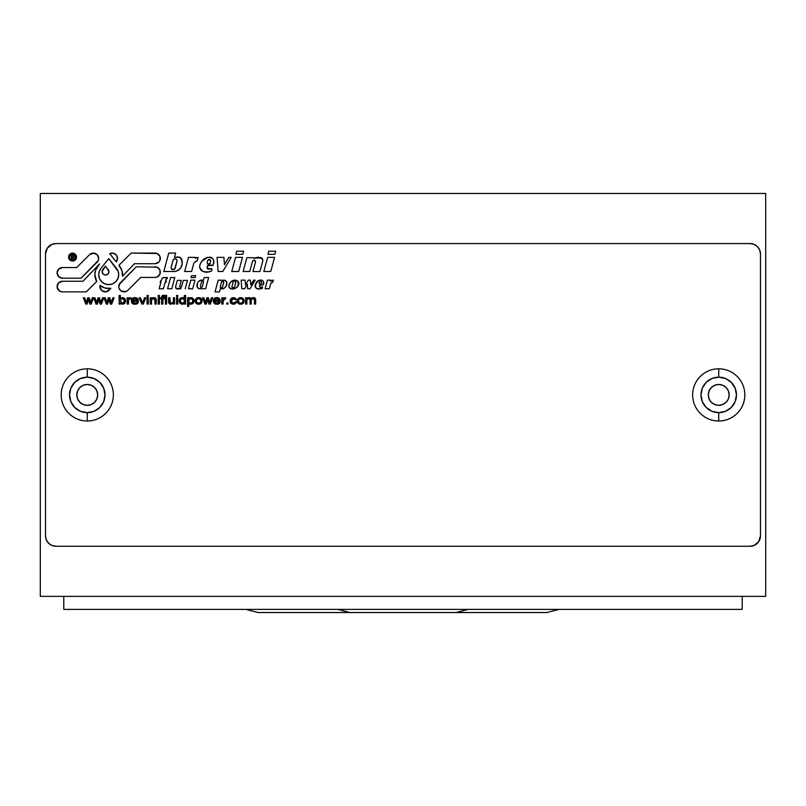 <?xml version="1.0" encoding="UTF-8"?>
<svg xmlns="http://www.w3.org/2000/svg" width="806" height="806" viewBox="0 0 806 806"><rect width="100%" height="100%" fill="white"/><g stroke="black" fill="none" stroke-linecap="round" stroke-linejoin="round"><path stroke-width="1.21" d="M765.7 193.47L40.3 193.47L40.3 596.349L40.3 193.47L765.7 193.47L765.7 596.349L40.3 596.349L765.7 596.349L765.7 193.47M72.147 256.852L72.147 255.804L72.147 256.852L72.147 255.804L73.235 256.036L72.147 256.852M73.749 255.442L71.381 255.301L71.381 258.958L72.147 258.958L72.147 257.446L74.212 258.958L73.598 255.361M74.122 256.389L73.991 255.704M71.381 255.301L71.381 258.958M72.147 258.958L72.147 257.446M234.586 287.087L233.115 288.064L231.947 286.735A1.34 1.34 0 0 1 231.997 286.392A1.34 1.34 0 0 0 233.115 288.064A1.34 1.34 0 0 0 234.586 287.087A1.34 1.34 0 0 1 231.947 286.735A1.34 1.34 0 0 1 231.997 286.392L233.196 281.909A1.34 1.34 0 0 1 234.838 280.962A1.34 1.34 0 0 1 235.785 282.604A1.34 1.34 0 0 0 233.428 281.435A1.34 1.34 0 0 0 233.196 281.909L231.997 286.392L233.428 281.435L234.838 280.962L235.815 282.08L234.586 287.087L235.785 282.604M118.764 286.563L118.996 288.105A5.32 5.32 0 0 0 120.709 290.674L123.56 291.853L126.592 291.248A5.32 5.32 0 0 0 126.592 291.248L127.842 290.321A5.32 5.32 0 0 1 118.764 286.563A5.32 5.32 0 0 1 120.326 282.795L118.764 286.563L119.167 284.528A5.32 5.32 0 0 0 119.167 284.528L136.335 266.786L120.326 282.795M100.146 288.105L99.914 286.563L101.858 290.674L106.271 291.772A5.32 5.32 0 0 0 108.991 290.321A5.32 5.32 0 0 1 100.035 285.445A5.32 5.32 0 0 0 99.914 286.563A5.32 5.32 0 0 1 100.035 285.445A13.843 13.843 0 0 0 110.896 288.326L105.163 288.034L100.035 285.445L105.163 288.034L110.896 288.326A13.843 13.843 0 0 1 100.035 285.445M237.286 300.92A3.224 3.224 0 0 1 237.286 300.88A3.224 3.224 0 0 0 237.286 300.92A3.224 3.224 0 0 1 237.286 300.88L237.548 299.6L239.412 297.847L243.11 298.462L243.956 302.119L243.221 303.268L240.712 304.184A3.123 3.123 0 0 1 237.276 301.071L237.276 301.071A3.123 3.123 0 0 1 237.286 300.88L237.286 300.88A3.224 3.224 0 0 1 240.712 297.666A3.113 3.113 0 0 1 244.127 300.769L244.127 300.769A3.153 3.153 0 0 1 240.712 304.184L238.304 303.388L237.276 301.071A3.123 3.123 0 0 1 237.286 300.92A3.123 3.123 0 0 0 237.276 301.071L237.548 302.341M239.956 298.714A2.045 2.045 0 0 0 239.191 299.127L238.485 300.678A2.045 2.045 0 0 0 238.495 300.92A2.045 2.045 0 0 1 238.485 300.678A2.045 2.045 0 0 0 238.495 301.091A2.096 2.096 0 0 1 238.495 300.92A2.096 2.096 0 0 0 242.344 302.542A2.106 2.106 0 0 0 242.918 300.89A2.106 2.106 0 0 1 240.712 303.187A2.096 2.096 0 0 1 238.495 301.091L239.15 302.623L240.712 303.187L242.344 302.542L242.918 300.89A2.086 2.086 0 0 0 239.966 298.714L239.191 299.127A2.045 2.045 0 0 0 238.485 300.678A2.045 2.045 0 0 1 240.833 298.653A2.086 2.086 0 0 1 242.918 300.89L242.354 299.318L239.966 298.714M197.349 304.033A3.123 3.123 0 0 0 197.349 304.043L196.231 303.388L195.203 301.071L196.231 303.388L198.639 304.184A3.123 3.123 0 0 1 195.213 300.92A3.123 3.123 0 0 0 195.203 301.071A3.123 3.123 0 0 1 195.213 300.92L195.687 299.056M196.422 301.091A2.096 2.096 0 0 1 196.422 300.92A2.096 2.096 0 0 0 198.639 303.187A2.096 2.096 0 0 1 196.422 300.739A2.086 2.086 0 0 1 198.639 298.653A2.086 2.086 0 0 1 200.845 300.89A2.086 2.086 0 0 0 198.639 298.653L200.241 299.278L200.845 300.89A2.106 2.106 0 0 1 198.639 303.187A2.106 2.106 0 0 0 200.845 300.89L200.271 302.542L198.639 303.187L197.077 302.623L196.422 301.091M116.538 268.448L108.719 258.605L116.538 268.448A9.984 9.984 0 0 1 118.704 274.655A9.984 9.984 0 0 0 118.704 274.655A9.984 9.984 0 0 1 108.719 284.639A9.984 9.984 0 0 1 98.735 274.655A9.984 9.984 0 0 0 103.168 282.966L104.901 283.883A9.984 9.984 0 0 0 112.538 283.883L114.261 282.956A9.984 9.984 0 0 0 114.271 282.956L115.782 281.717A9.984 9.984 0 0 0 115.782 281.717L117.938 278.483A9.984 9.984 0 0 0 117.938 278.473L118.704 274.655L118.139 271.37L108.719 258.605L100.901 268.448L99.289 271.37L98.735 274.655L99.491 278.483L101.657 281.717L104.901 283.883L108.719 284.639L112.538 283.883L115.782 281.717M108.951 271.582A3.425 3.425 0 0 1 105.526 275.007A3.425 3.425 0 0 1 102.11 271.582A3.425 3.425 0 0 0 106.835 274.745A3.425 3.425 0 0 0 108.206 269.456A3.425 3.425 0 0 1 108.951 271.582L107.954 274.01L105.526 275.007L103.108 274.01L102.11 271.582A3.425 3.425 0 0 1 102.856 269.456A3.425 3.425 0 0 0 102.11 271.582L105.526 266.091L102.856 269.456L105.526 266.091L108.951 271.582M174.58 269.194L177.008 261.285L175.265 267.794A2.086 2.086 0 0 1 173.109 269.718A2.086 2.086 0 0 1 171.295 266.756A2.086 2.086 0 0 0 174.58 269.194L172.333 269.536L171.104 267.632A2.086 2.086 0 0 1 171.295 266.756L173.008 260.368A2.055 2.055 0 0 1 175.446 258.897A2.055 2.055 0 0 1 177.008 261.285A2.055 2.055 0 0 0 173.35 259.663A2.055 2.055 0 0 0 173.008 260.368L171.295 266.756M188.795 300.759A2.106 2.106 0 0 0 188.806 300.97A2.106 2.106 0 0 1 188.795 300.759A2.106 2.106 0 0 0 188.795 301.222A1.965 1.965 0 0 1 188.806 300.97A1.965 1.965 0 0 0 192.705 301.746A2.045 2.045 0 0 0 192.785 300.89A2.045 2.045 0 0 1 190.77 303.187A1.965 1.965 0 0 1 188.795 301.222L189.37 302.613L190.77 303.187L192.291 302.492L192.785 300.89A1.985 1.985 0 0 0 190.831 298.653A1.985 1.985 0 0 1 192.785 300.89L192.302 299.338L190.821 298.653L189.39 299.298L188.795 300.759A2.106 2.106 0 0 1 190.821 298.653M184.393 304.074L185.602 304.074L184.393 304.074L184.393 303.116L183.506 303.922L181.149 303.963L179.194 301.081A3.093 3.093 0 0 0 182.347 304.184A3.093 3.093 0 0 1 179.204 300.93A3.033 3.033 0 0 1 179.194 300.698L181.149 297.857L182.932 297.746L184.393 298.633L184.393 295.459L183.959 298.22M180.413 301.041A2.146 2.146 0 0 1 182.368 298.653A1.995 1.995 0 0 0 181.652 302.985A2.146 2.146 0 0 0 182.438 303.187A2.146 2.146 0 0 1 180.413 301.041L180.997 302.522L182.438 303.187L183.899 302.532L184.393 301.011A1.965 1.965 0 0 1 182.438 303.187M151.478 297.777L151.478 298.653A2.75 2.75 0 0 1 153.775 297.666L151.478 298.653L151.478 297.777L150.269 297.777L150.269 304.074L151.478 304.074L151.478 300.698A1.824 1.824 0 0 1 153.462 298.653A1.824 1.824 0 0 0 151.468 300.467L152.717 298.744L154.651 299.097L155.014 304.074L156.233 304.074L156.163 299.187A2.186 2.186 0 0 0 154.54 297.696L153.775 297.666A2.186 2.186 0 0 1 156.163 299.187L155.246 297.988M131.378 300.89L131.378 300.89A3.234 3.234 0 0 1 134.904 297.666A3.143 3.143 0 0 1 138.34 300.91A3.143 3.143 0 0 0 136.224 297.827L134.904 297.666A3.143 3.143 0 0 0 134.904 297.666L132.436 298.502L131.378 300.89A3.234 3.234 0 0 0 131.388 300.97A3.234 3.234 0 0 1 131.378 300.89A3.234 3.234 0 0 0 131.388 301.031L132.466 303.419L134.985 304.184A3.184 3.184 0 0 1 131.388 300.97A3.184 3.184 0 0 0 131.388 301.031M57.498 274.896L58.657 276.619L57.095 272.861L57.498 274.896A5.32 5.32 0 0 0 62.415 278.181A5.32 5.32 0 0 1 57.095 272.861L57.095 272.861A5.32 5.32 0 0 1 62.415 267.542L58.657 269.103L57.095 272.861L58.657 269.103M120.336 300.688A2.035 2.035 0 0 0 120.346 300.88L121.464 303.026L122.3 303.187L120.346 300.88L122.3 303.187L123.812 302.492L124.255 300.074L122.361 298.653A1.975 1.975 0 0 1 124.315 300.92A2.055 2.055 0 0 1 122.3 303.187A2.055 2.055 0 0 0 124.315 300.92A1.975 1.975 0 0 0 122.361 298.653L120.92 299.258L120.336 300.688A2.035 2.035 0 0 0 120.346 300.88A2.035 2.035 0 0 1 122.361 298.653A2.035 2.035 0 0 0 120.93 299.258M57.095 286.553A5.32 5.32 0 0 0 57.095 286.563L57.498 288.598A5.32 5.32 0 0 0 57.498 288.598L60.379 291.47L62.415 291.873A5.32 5.32 0 0 1 57.095 286.563A5.32 5.32 0 0 1 62.415 281.244L58.657 282.795L57.095 286.563L57.498 284.528A5.32 5.32 0 0 0 57.498 284.528L58.657 282.795A5.32 5.32 0 0 1 62.415 281.244L82.968 281.244L62.415 281.244L82.968 281.244L99.591 263.884L82.968 281.244M62.415 291.873L86.252 291.873L62.415 291.873L86.252 291.873L96.66 281.465L94.876 274.655A13.843 13.843 0 0 1 97.879 266.051A13.843 13.843 0 0 0 94.876 274.655L95.642 270.101L99.591 263.884L97.879 266.051M219.051 302.19L216.089 303.096L214.537 301.202L216.089 303.096L220.24 302.3L218.9 303.802L216.915 304.184A3.133 3.133 0 0 1 213.318 301.081A3.133 3.133 0 0 0 215.585 304.094L214.406 303.459L213.318 301.081A3.133 3.133 0 0 1 213.318 300.89L214.376 298.502L216.844 297.666A3.174 3.174 0 0 1 220.27 301.202L214.537 301.202L220.27 301.202L220.129 299.812L218.225 297.847A3.174 3.174 0 0 0 218.225 297.847L219.393 298.613M246.838 298.754A2.599 2.599 0 0 1 249.024 297.666L246.838 298.754L246.838 297.777L245.618 297.777L245.618 304.074L246.838 304.074L246.838 300.86A1.864 1.864 0 0 1 248.701 298.653A1.864 1.864 0 0 0 246.838 300.86A1.864 1.864 0 0 1 246.807 300.527L247.361 299.187L248.701 298.653A1.219 1.219 0 0 1 250.041 300.054L250.041 304.074L251.25 304.074L251.25 300.477A1.693 1.693 0 0 1 253.104 298.653A1.693 1.693 0 0 0 251.25 300.346L251.804 299.086L253.104 298.653A1.259 1.259 0 0 1 254.454 300.175L254.454 304.074L255.673 304.074L255.673 299.772A2.005 2.005 0 0 0 255.018 298.17L253.366 297.666A2.005 2.005 0 0 1 255.673 299.772L255.018 298.17M207.575 263.683A1.511 1.511 0 0 0 207.998 264.025L209.943 263.572L210.648 260.862L208.945 259.562L207.676 260.67A1.511 1.511 0 0 1 209.54 259.603A1.511 1.511 0 0 1 210.608 261.456A1.511 1.511 0 0 0 207.938 260.137A1.511 1.511 0 0 0 207.686 260.67L207.243 262.293A1.511 1.511 0 0 0 207.192 262.685A1.511 1.511 0 0 1 207.243 262.293A1.511 1.511 0 0 0 207.565 263.683L207.998 264.025A1.511 1.511 0 0 0 210.175 263.078A1.511 1.511 0 0 1 207.192 262.685L207.565 263.683M179.778 285.979L181.269 280.377L179.778 285.979A0.987 0.987 0 0 0 179.738 286.231A0.987 0.987 0 0 1 179.778 285.979A0.987 0.987 0 0 0 180.776 287.218A0.987 0.987 0 0 0 181.682 286.483A0.987 0.987 0 0 1 179.738 286.231L180.594 287.208L181.531 286.805L183.315 280.377L181.531 286.805M222.466 281.123A1.128 1.128 0 0 0 222.053 281.264L223.736 282.09L222.506 287.017L223.705 282.533L222.335 287.379L221.267 287.843L220.28 286.724A1.128 1.128 0 0 1 220.32 286.432A1.128 1.128 0 0 0 221.267 287.843A1.128 1.128 0 0 0 222.506 287.017A1.128 1.128 0 0 1 220.28 286.724A1.128 1.128 0 0 1 220.32 286.432L221.519 281.949A1.128 1.128 0 0 1 222.909 281.143A1.128 1.128 0 0 1 223.705 282.533A1.128 1.128 0 0 0 222.466 281.113M259.522 282.05L260.922 281.244L261.738 282.644L260.62 284.447L259.22 283.329A1.138 1.138 0 0 1 259.26 283.037A1.138 1.138 0 0 0 260.217 284.468A1.138 1.138 0 0 0 261.466 283.631A1.138 1.138 0 0 1 259.22 283.329A1.138 1.138 0 0 1 259.26 283.037L259.522 282.05L259.26 283.037M74.061 253.437L75.341 254.293L72.55 253.134L71.029 253.437L68.893 255.573L68.591 257.084L69.749 259.885A3.959 3.959 0 0 0 76.499 257.084L75.341 254.293A3.959 3.959 0 0 0 68.591 257.084A3.959 3.959 0 0 1 72.55 253.134A3.959 3.959 0 0 1 76.499 257.084A3.959 3.959 0 0 1 72.55 261.043A3.959 3.959 0 0 1 68.591 257.084L69.749 259.885L72.55 261.043L75.341 259.885L76.499 257.084L75.341 259.885M75.673 257.084A3.133 3.133 0 0 1 72.55 260.217A3.133 3.133 0 0 1 69.417 257.084A3.133 3.133 0 0 1 72.55 253.961A3.133 3.133 0 0 1 75.673 257.084A3.133 3.133 0 0 0 72.55 253.961A3.133 3.133 0 0 0 69.417 257.084L71.351 254.192L73.749 254.192L75.442 255.895L75.442 258.283L73.749 259.975L71.351 259.975L69.659 258.283A3.133 3.133 0 0 0 75.673 257.084M69.417 257.094A3.133 3.133 0 0 0 69.659 258.283L69.417 257.084M107.692 304.074L109.012 299.258L110.351 304.074L111.702 304.074L114.099 297.777L112.83 297.777L111.127 302.562L109.767 297.777L108.296 297.777L106.916 302.613L105.213 297.777L103.944 297.777L106.321 304.074L107.692 304.074L109.012 299.258L110.351 304.074L111.702 304.074L114.099 297.777M71.029 253.437L68.893 255.573L68.591 257.084A3.959 3.959 0 0 0 68.591 257.094M87.159 304.074L88.469 299.258L89.809 304.074L88.469 299.258L87.159 304.074L85.779 304.074L83.401 297.777L84.67 297.777L86.373 302.613L87.763 297.777L89.224 297.777L90.584 302.562L92.287 297.777L93.567 297.777L91.159 304.074L89.809 304.074L91.159 304.074L93.567 297.777L92.287 297.777L90.584 302.562L89.224 297.777L87.763 297.777L86.373 302.613L84.67 297.777L83.401 297.777L85.779 304.074M262.534 287.087L260.398 287.329L259.582 286.694L259.965 285.022L263.099 285.022L263.542 284.387L263.32 281.324L261.879 280.105L258.444 280.679L255.109 284.871L255.754 287.823L257.98 289.032L262.343 288.397L262.534 287.087C260.116 287.752 259.26 287.067 259.965 285.022L263.099 285.022C266.192 280.156 258.333 278.231 256.368 282.553C254.303 287.913 256.298 289.858 262.343 288.397L262.534 287.087L259.713 286.966M259.592 285.677L259.572 286.654M261.618 288.679L257.134 288.739M257.043 288.699L255.754 287.823M255.331 287.168L255.028 286.039M255.028 285.949L256.167 282.825M256.751 282.09L258.444 280.679M259.955 280.176L261.265 280.055M263.3 281.274L263.582 282.07M263.703 282.775L263.099 285.022M241.145 280.145L241.81 288.75L244.651 288.75L247.301 284.296L247.644 288.75L250.061 288.75L255.18 280.145L253.709 280.145L250.787 284.921L250.404 280.145L248.308 280.145L245.477 284.921L245.105 280.145L241.145 280.145L241.81 288.75L244.651 288.75L247.301 284.296L247.644 288.75L250.061 288.75L255.18 280.145L253.709 280.145L250.787 284.921L250.404 280.145L248.308 280.145L245.477 284.921L245.105 280.145L241.145 280.145M221.519 281.949L222.053 281.264A1.128 1.128 0 0 0 221.519 281.949L220.32 286.432M224.662 280.266L218.204 280.186L215.071 291.873L219.504 291.873L220.421 288.467L223.071 288.649L225.045 287.621L226.355 285.818L226.728 281.848L224.662 280.266L218.204 280.186L215.071 291.873L219.504 291.873L220.421 288.467C225.317 290.986 230.042 281.354 224.219 280.186L225.096 280.377M226.526 281.465L226.798 284.075L226.849 282.372M226.647 284.881L225.045 287.621M225.479 287.138L223.504 288.518M223.897 288.326L221.731 288.75M190.972 277.556L191.475 275.672L195.687 275.672L195.183 277.556L190.972 277.556L195.183 277.556L195.687 275.672L191.475 275.672L190.972 277.556M177.33 280.377L175.547 287.027L177.33 280.377L181.269 280.377L177.33 280.377M187.466 280.377L183.315 280.377L187.466 280.377L185.229 288.75L187.466 280.377M180.887 288.75L176.786 288.84L175.547 287.027C176.433 289.142 178.176 289.586 180.786 288.336L180 288.548M180.766 288.346L176.04 288.528L175.557 287.44M167.577 288.75L170.58 277.546L174.801 277.546L171.799 288.75L167.577 288.75L171.799 288.75L174.801 277.546L170.58 277.546L167.577 288.75M267.622 257.356L274.564 257.356L270.766 271.501L263.834 271.501L267.622 257.356L263.834 271.501L270.766 271.501L274.564 257.356L267.622 257.356M259.955 271.541L262.887 260.61L259.955 271.541L252.963 271.541L259.955 271.541M254.908 260.58L255.462 262.222L254.908 260.58L253.175 260.469A1.562 1.562 0 0 0 252.449 261.416A1.562 1.562 0 0 1 254.364 260.308A1.562 1.562 0 0 1 255.462 262.222L252.963 271.541L255.462 262.222A1.562 1.562 0 0 0 253.175 260.459M249.739 271.501L252.449 261.416L249.739 271.501L243.13 271.501L249.739 271.501M246.817 257.749L243.13 271.501L246.817 257.749L253.95 257.749L246.817 257.749M253.175 260.469L252.449 261.416M253.95 257.749L254.112 258.414L260.731 257.598L262.393 258.655L262.887 260.61C261.295 257.104 258.373 256.368 254.112 258.414L254.122 258.414M256.066 257.88L261.94 258.122L262.887 260.61L262.252 258.444M236.702 251.22L235.866 254.313L242.808 254.313L243.634 251.22L236.702 251.22L235.866 254.313L242.808 254.313L243.634 251.22L236.702 251.22M116.235 261.869L117.515 258.504L116.366 255.099L113.314 253.205L109.747 253.689L116.235 261.869A5.32 5.32 0 0 0 109.747 253.689L116.235 261.869M117.515 258.504L117.233 256.701A5.32 5.32 0 0 0 117.233 256.701M111.49 253.134A5.32 5.32 0 0 0 111.48 253.134L109.747 253.689M212.895 265.386L207.424 265.658L207.051 267.703L207.746 268.942L211.968 268.781L211.666 270.937L209.016 271.763L206.255 272.116L202.659 271.31L201.117 270.302L199.767 267.904L199.707 265.345L201.087 262.373L204.392 258.726L207.414 257.477L211.464 257.477L213.207 259.179L213.922 262.363L212.895 265.386C214.98 259.603 213.026 257.003 207.041 257.588C202.618 259.22 200.15 262.343 199.636 266.977C201.893 272.186 205.903 273.506 211.666 270.937L211.968 268.781L207.293 268.519L207.757 265.386L213.177 265.073M201.087 262.373L201.44 261.869M202.064 261.053L207.414 257.477M209.036 257.245L209.802 257.215M210.527 257.245L211.464 257.477M213.207 259.189L213.741 260.731L213.207 259.179M213.802 261.043L213.842 263.179M207.746 268.942L208.301 269.154M208.935 269.194L211.968 268.781M211.666 270.937L208.099 271.914L203.918 271.793M202.659 271.31L201.117 270.302M199.767 267.904L199.636 266.977M195.384 257.356L188.453 257.356L184.665 271.501L191.596 271.501L193.863 263.028L197.289 260.62L193.863 263.028L191.596 271.501L184.665 271.501L188.453 257.356L195.384 257.356L195.143 258.263L198.165 257.356L197.289 260.62L198.165 257.356L195.143 258.263L197.379 257.507M197.289 260.62L195.334 261.456M247.795 297.938L249.024 297.666A1.985 1.985 0 0 1 251.059 298.835L251.059 298.835A2.75 2.75 0 0 1 253.366 297.666L251.059 298.835L249.024 297.666L250.726 298.311M252.409 298.734L254.162 299.076L254.454 300.175A1.259 1.259 0 0 0 253.104 298.653L254.444 299.59L254.454 304.074M250.041 300.054A1.219 1.219 0 0 0 248.701 298.653L249.991 299.5L250.041 304.074L251.25 304.074L251.25 300.477A1.693 1.693 0 0 1 251.25 300.346M246.838 297.777L245.618 297.777L245.618 304.074L246.838 304.074M255.673 304.074L255.532 298.895M228.007 302.965L226.798 302.965L228.007 302.965L228.007 304.074L226.798 304.074L226.798 302.965L226.798 304.074M219.061 300.205L214.537 300.205L219.061 300.205L218.275 298.996L216.844 298.653L215.383 298.986L214.537 300.205L219.061 300.205M213.6 302.381L213.318 301.081A3.133 3.133 0 0 1 213.318 300.89L213.318 300.89A3.133 3.133 0 0 0 213.318 301.081A3.133 3.133 0 0 1 216.844 297.666L218.225 297.847M217.942 304.154L216.915 304.184A3.133 3.133 0 0 0 220.24 302.3A3.133 3.133 0 0 1 216.915 304.184L215.585 304.094M215.514 297.827L214.376 298.502A3.234 3.234 0 0 0 214.366 298.502M213.59 299.58A3.234 3.234 0 0 0 213.59 299.59L213.318 300.89M210.316 304.074L212.713 297.777L211.444 297.777L209.731 302.633L208.371 297.777L206.91 297.777L205.51 302.764L203.827 297.777L202.558 297.777L204.936 304.074L206.306 304.074L207.636 299.228L208.966 304.074L210.316 304.074L212.713 297.777L211.444 297.777L209.731 302.633L208.371 297.777L206.91 297.777L205.51 302.764L203.827 297.777M202.558 297.777L204.936 304.074L206.306 304.074L207.636 299.228L208.966 304.074M176.544 295.459L176.544 296.558L176.544 295.459L177.763 295.459L177.763 296.558L176.544 296.558L177.763 296.558M161.694 296.608L161.663 297.777L160.565 297.777L160.565 298.764L161.663 298.764L161.663 304.074L162.883 304.074L162.883 298.764L162.883 304.074L162.883 298.764L164.313 298.764L164.313 297.777L162.883 297.777L164.847 295.449L163.678 295.349A1.834 1.834 0 0 0 162.6 295.5L162.137 295.802A1.834 1.834 0 0 0 161.794 296.235A1.834 1.834 0 0 1 163.678 295.349L162.6 295.5L164.847 295.449L164.666 296.396L164.847 295.449M164.313 297.777L162.883 297.777L162.983 296.699L163.83 296.346M162.983 296.699L164.666 296.396M161.663 298.764L161.663 304.074M159.437 304.074L159.437 297.777L159.437 304.074L158.218 304.074L158.218 297.777L159.437 297.777M158.218 297.777L158.218 304.074M148.284 304.074L148.284 297.777L147.065 297.777L147.065 304.074L148.284 304.074L148.284 297.777M147.065 297.777L147.065 304.074M144.556 297.777L142.481 302.814L140.405 297.777L139.116 297.777L141.876 304.074L143.236 304.074L145.846 297.777L144.556 297.777L142.481 302.814L140.405 297.777L139.116 297.777L141.876 304.074L143.236 304.074L145.846 297.777M96.66 281.465A13.843 13.843 0 0 1 94.876 274.655A13.843 13.843 0 0 0 96.66 281.465L86.252 291.873M120.346 303.127L122.371 304.184L120.346 303.127L120.346 304.074L119.127 304.074L119.127 295.459L120.346 295.459L120.346 298.623L122.381 297.666A3.022 3.022 0 0 1 125.535 300.829A3.113 3.113 0 0 1 122.371 304.184L120.346 303.127M125.333 299.6A3.022 3.022 0 0 0 123.61 297.867L125.333 299.6L125.363 302.099A3.113 3.113 0 0 0 125.363 302.099L124.688 303.197A3.113 3.113 0 0 0 124.688 303.197L123.63 303.933A3.113 3.113 0 0 0 123.64 303.933L121.212 303.912M119.127 304.074L119.127 295.459L120.346 295.459L120.346 298.623L121.797 297.736L120.346 298.623L121.797 297.736L123.61 297.867M750.043 243.573A10.438 10.438 0 0 1 760.481 254.011L760.481 535.819A10.438 10.438 0 0 1 750.043 546.256L55.957 546.256A10.438 10.438 0 0 1 45.519 535.819L45.519 254.011A10.438 10.438 0 0 1 55.957 243.573L750.043 243.573L55.957 243.573L51.967 244.359L47.282 248.208L45.519 254.011L45.519 535.819L46.315 539.808L48.572 543.194L51.967 545.461L55.957 546.256L750.043 546.256L754.033 545.461L758.718 541.612L760.481 535.819L760.481 254.011L759.685 250.011L757.428 246.626L754.033 244.359L750.043 243.573M58.657 276.619L62.415 278.181L81.104 278.181L98.261 260.449L98.675 258.414L97.113 254.646L93.355 253.094L89.597 254.646L76.701 267.542L62.415 267.542M89.597 254.646L76.701 267.542L89.597 254.646A5.32 5.32 0 0 1 97.113 254.646A5.32 5.32 0 0 1 97.113 262.172L81.104 278.181L62.415 278.181L81.104 278.181M97.113 254.646L98.261 256.379A5.32 5.32 0 0 0 98.261 256.368L98.675 258.414A5.32 5.32 0 0 0 98.675 258.404L98.261 260.449A5.32 5.32 0 0 0 98.272 260.439L97.113 262.172M95.39 253.497L91.32 253.497M60.379 267.945A5.32 5.32 0 0 0 57.498 270.826M129.806 298.653L130.723 298.935L131.166 297.958L130.723 298.935L128.607 299.459L128.406 304.074L128.406 300.729L128.406 304.074L127.187 304.074L127.187 297.777L127.187 304.074M127.187 297.777L128.184 297.777L128.184 298.653L130.844 297.837M128.879 297.948L128.184 298.653L128.184 297.777L128.184 298.653A1.995 1.995 0 0 1 129.837 297.666M134.904 298.653A2.045 2.045 0 0 0 132.597 300.205A2.045 2.045 0 0 1 134.904 298.653L136.345 298.996L137.131 300.205L132.597 300.205L137.131 300.205L132.597 300.205L133.453 298.986L134.904 298.653M136.728 302.663L138.3 302.3L137.755 303.167L134.985 304.184A3.133 3.133 0 0 0 138.3 302.3A3.133 3.133 0 0 1 134.985 304.184L136.96 303.802L138.3 302.3L134.149 303.096L132.597 301.202A2.206 2.206 0 0 0 135.005 303.187A2.206 2.206 0 0 1 132.597 301.202L138.33 301.202L138.108 299.61L136.224 297.827L137.363 298.512M132.597 301.202L138.33 301.202M148.284 296.558L148.284 295.459L147.065 295.459L147.065 296.558L148.284 296.558L148.284 295.459L147.065 295.459L147.065 296.558M156.233 304.074L156.233 300.215M150.269 297.777L150.269 304.074M153.462 298.653A1.421 1.421 0 0 1 155.014 300.316L155.014 304.074L154.651 299.097M151.478 300.698A1.824 1.824 0 0 1 151.468 300.467A1.824 1.824 0 0 0 151.478 300.698L151.478 304.074L151.478 300.698M159.437 295.459L158.218 295.459L159.437 295.459L159.437 296.558L158.218 296.558L158.218 295.459L158.218 296.558M166.61 304.074L166.61 295.459L166.61 304.074L165.391 304.074L165.391 295.459L166.61 295.459M165.391 295.459L165.391 304.074M176.544 297.777L177.763 297.777L177.763 304.074L176.544 304.074L176.544 297.777L176.544 304.074L177.763 304.074L177.763 297.777L176.544 297.777M184.393 301.011A2.025 2.025 0 0 0 183.929 299.358L182.368 298.653A2.025 2.025 0 0 1 184.393 301.011L183.919 299.358M185.602 304.074L185.602 295.459L185.602 304.074M184.393 295.459L185.602 295.459M179.204 300.93A3.093 3.093 0 0 0 179.194 301.081A3.093 3.093 0 0 1 179.204 300.93A3.033 3.033 0 0 1 179.194 300.698L179.194 300.698A3.033 3.033 0 0 1 182.337 297.666L182.932 297.746M182.368 298.653L180.967 299.248L180.393 300.648A1.995 1.995 0 0 0 180.413 300.93M184.393 303.116A2.287 2.287 0 0 1 182.347 304.184A2.287 2.287 0 0 0 184.393 303.116M181.149 297.857A3.033 3.033 0 0 0 181.138 297.867L179.436 299.51M188.806 306.391L188.806 303.278L188.806 306.391L187.596 306.391L187.596 297.777L187.596 306.391M188.806 297.777L187.596 297.777L188.806 297.777L188.806 298.774L189.712 297.938L192.14 297.888L193.823 299.641L193.994 300.88L192.09 303.922L190.256 304.104L188.806 303.278M193.823 299.641L192.14 297.888L190.911 297.666L188.806 298.774A2.428 2.428 0 0 1 190.911 297.666L190.911 297.666A3.012 3.012 0 0 1 193.994 300.88L193.994 300.88A3.153 3.153 0 0 1 190.841 304.184L192.09 303.922A3.153 3.153 0 0 0 192.09 303.922M193.128 303.207L193.994 300.88M223.04 300.729L225.358 298.935L223.292 299.369L223.04 304.074L223.04 300.729M224.703 298.683L225.358 298.935L225.801 297.958L222.819 298.653L224.159 297.696L225.801 297.958L225.005 297.706M224.441 298.653L223.071 300.255M221.821 304.074L223.04 304.074L221.821 304.074L221.821 297.777L221.821 304.074M222.819 297.777L221.821 297.777L222.819 297.777L222.819 298.653L223.705 297.847M233.266 303.177L234.586 302.945L235.402 301.746C231.181 307.499 229.972 294.946 235.191 299.761L234.173 298.744L231.352 300.416L232.521 303.026L234.989 302.613M231.836 302.532L233.559 303.187M233.438 304.184L231.07 303.348C233.528 304.859 235.382 304.366 236.621 301.857L235.402 301.746L236.621 301.857L236.309 302.663L234.304 304.124L231.07 303.348A3.093 3.093 0 0 1 230.466 302.552L230.224 299.913L231.947 297.918L234.606 297.767L236.4 299.651L235.191 299.761L236.4 299.651C232.531 296.527 230.556 297.495 230.466 302.552L230.113 301.273M233.418 298.643L231.564 299.711L232.682 298.764M231.352 300.416L231.826 302.522L231.322 301.162M236.309 302.663L235.815 303.338M234.304 304.124L233.478 304.184M231.413 303.61L231.07 303.348A3.093 3.093 0 0 1 230.466 302.552M230.859 298.734L231.947 297.918M232.591 297.716L233.256 297.666L232.591 297.716M233.266 297.666L235.221 298.049M235.745 298.472L236.4 299.651M173.35 297.777L173.35 301.081L173.35 297.777L174.559 297.777L173.35 297.777L173.35 301.081A1.854 1.854 0 0 1 171.356 303.187L172.857 302.613L173.35 301.081A1.854 1.854 0 0 1 171.356 303.187L171.356 303.187M174.559 304.074L174.559 297.777L174.559 304.074L173.35 304.074L174.559 304.074M170.298 304.144L169.582 303.852L171.063 304.184L173.35 303.036L173.35 304.074L173.35 303.036L171.063 304.184A2.196 2.196 0 0 1 168.676 302.643L168.595 297.777L168.615 302.149M169.018 303.328L169.582 303.852L169.018 303.328M169.814 301.202L169.814 297.777L170.469 302.996M168.595 297.777L169.814 297.777M168.736 253.094L163.799 271.501L175.345 271.501L178.438 270.252L180.796 267.864L182.216 263.663L181.904 259.784L179.486 257.215L174.529 257.356L175.668 253.094L168.736 253.094L163.799 271.501L175.345 271.501C182.267 268.579 183.909 263.925 180.272 257.557L178.66 256.993L174.529 257.356L175.668 253.094L168.736 253.094M173.008 260.368L173.935 259.139L175.446 258.897L176.716 259.774L177.008 261.285M177.622 256.963L174.529 257.356L178.66 256.993L181.269 258.535M181.4 258.786L182.267 261.416M182.297 262.524L181.763 265.849L180.212 268.589M180.06 268.771L176.423 271.209M108.719 258.605L100.901 268.448A9.984 9.984 0 0 0 98.735 274.655M196.422 300.739A2.086 2.086 0 0 0 196.422 300.92A2.086 2.086 0 0 1 196.422 300.739L197.077 299.217L198.639 298.653M197.319 297.857L198.639 297.666L196.16 298.502L195.213 300.92C195.354 298.814 196.503 297.726 198.639 297.666A3.113 3.113 0 0 1 202.054 300.829L201.057 298.482L198.639 297.666L199.938 297.817A3.113 3.113 0 0 0 199.938 297.807M198.639 304.184L201.107 303.288L202.054 300.829A3.174 3.174 0 0 1 198.639 304.184L199.969 304.003M201.812 299.55L202.054 300.829A3.174 3.174 0 0 0 202.054 300.829M243.865 299.5L243.11 298.462A3.113 3.113 0 0 0 243.11 298.452L240.712 297.666L238.304 298.532M244.127 300.769L243.221 303.268L240.712 304.184M237.548 299.6L237.286 300.88M119.56 266.051L122.028 270.856L122.472 276.246A13.843 13.843 0 0 0 119.56 266.051A13.843 13.843 0 0 1 122.472 276.246L134.461 263.723L155.024 263.723L158.782 262.172L159.931 260.449L159.931 256.379L157.059 253.497L131.177 253.094L118.966 265.305L122.028 270.856L122.472 276.246L134.461 263.723L155.024 263.723L134.461 263.723M131.177 253.094L155.024 253.094L131.177 253.094L118.966 265.305M158.782 254.646L159.931 256.379A5.32 5.32 0 0 0 155.024 253.094A5.32 5.32 0 0 1 160.334 258.414A5.32 5.32 0 0 1 155.024 263.723M158.782 262.172L159.931 260.449A5.32 5.32 0 0 0 159.931 260.439M217.036 257.356L223.897 257.356L224.461 264.68L228.813 257.356L231.201 257.356L222.799 271.501L218.124 271.501L217.036 257.356L218.124 271.501L222.799 271.501L231.201 257.356L228.813 257.356L224.461 264.68L223.897 257.356L217.036 257.356M235.554 257.356L242.485 257.356L238.697 271.501L231.765 271.501L235.554 257.356L231.765 271.501L238.697 271.501L242.485 257.356L235.554 257.356M267.935 254.313L268.771 251.22L275.702 251.22L274.876 254.313L267.935 254.313L274.876 254.313L275.702 251.22L268.771 251.22L267.935 254.313M166.066 282.352L166.459 280.871L165.512 280.871L166.016 278.977L167.003 278.856L167.356 277.546L163.547 277.546L161.895 278.896L161.291 280.871L160.585 280.871L160.182 282.352L160.898 282.352L159.185 288.75L163.406 288.75L165.119 282.352L166.066 282.352L166.459 280.871L165.512 280.871L166.016 278.977L167.003 278.856L166.016 278.977M162.157 278.342L163.547 277.546L161.895 278.896M167.356 277.546L163.185 277.647M161.291 280.871L160.585 280.871M160.898 282.352L159.185 288.75L163.406 288.75L165.119 282.352M101.858 290.674L106.271 291.772L110.896 288.326L108.991 290.321M118.996 288.105L120.709 290.674L125.121 291.772M155.024 266.786L155.024 266.786A5.32 5.32 0 0 1 160.334 272.106A5.32 5.32 0 0 1 155.024 277.425L140.738 277.425L127.842 290.321L140.738 277.425L155.024 277.425L157.059 277.022L159.931 274.141L159.931 270.07L157.059 267.189L136.335 266.786M155.024 277.425L140.738 277.425L127.842 290.321M157.049 277.022A5.32 5.32 0 0 0 159.931 274.141L158.782 275.864M159.931 270.07L158.782 268.348M190.78 280.145L194.992 280.145L192.694 288.75L188.473 288.75L190.78 280.145L188.473 288.75L192.694 288.75L194.992 280.145L190.78 280.145M201.974 281.375L201.52 281.969A0.987 0.987 0 0 1 202.729 281.274A0.987 0.987 0 0 1 203.424 282.483L203.072 281.445L201.974 281.375A0.987 0.987 0 0 0 201.52 281.969L200.321 286.452L201.52 281.969L200.321 286.452L201.016 287.661L202.215 286.966L203.424 282.483A0.987 0.987 0 0 0 201.984 281.375M199.142 281.032L198.498 281.647L200.775 280.297L203.414 280.468L204.2 277.546L208.643 277.546L205.641 288.75L199.173 288.669L197.107 287.087L197.48 283.118L198.498 281.647L200.775 280.297L203.414 280.468C198.518 277.939 193.803 287.581 199.616 288.75L197.964 288.125M202.215 286.966L203.424 282.483M197.319 287.48L197.047 284.861M197.208 284.024L197.48 283.118M199.173 288.669L205.641 288.75L208.643 277.546L204.2 277.546L203.414 280.468M234.788 288.548L232.39 289.042C237.488 288.296 239.362 285.697 238.042 281.254L236.047 280.266L232.602 280.81L230.385 282.463L228.793 285.737L229.196 287.52L231.473 288.971L233.861 288.891L236.501 287.601L238.415 285.354L238.919 282.856L238.042 281.254L235.292 280.216L238.042 281.254L238.123 285.808M237.982 285.999L235.886 288.014M233.972 280.347L235.292 280.216C230.264 279.299 225.479 288.689 232.39 289.042L231.03 288.87M230.597 288.719L228.874 286.654M230.113 288.467L229.196 287.52M229.065 284.437L231.05 281.828M231.806 281.274L232.602 280.81M271.864 282.412L272.801 282.12L273.335 280.145L270.524 281.183L270.806 280.145L267.421 280.145L265.114 288.75L269.335 288.75L270.715 283.591L272.801 282.12L273.335 280.145L270.524 281.183L271.844 280.508M271.128 283.077L270.715 283.591L271.128 283.077M270.806 280.145L267.421 280.145L265.114 288.75L269.335 288.75L270.715 283.591M271.914 280.468L272.589 280.276M102.564 297.777L100.861 302.562L99.491 297.777L98.03 297.777L96.649 302.613L94.947 297.777L93.677 297.777L96.045 304.074L97.425 304.074L98.745 299.258L100.075 304.074L101.435 304.074L103.833 297.777L102.564 297.777L100.861 302.562L99.491 297.777L98.03 297.777L96.649 302.613L94.947 297.777L93.677 297.777L96.045 304.074M97.425 304.074L98.745 299.258L100.075 304.074L101.435 304.074L103.833 297.777M271.189 280.82L271.864 280.498M233.861 288.891L231.927 289.022M228.884 284.992L230.385 282.463M237.77 280.972L238.828 282.503M238.919 282.856L238.727 284.689M237.548 286.563L236.501 287.601M200.775 280.297L202.115 280.186M202.568 280.216L203.223 280.357M155.024 253.094L157.059 253.497M195.284 300.245L195.425 299.6M197.974 297.716L198.639 297.666M110.664 284.447L106.765 284.447M182.297 262.544L182.216 263.663M180.091 268.741L178.438 270.252M169.824 301.756L170.116 302.703M172.172 303.066L172.857 302.613M235.191 299.761L234.788 299.127M234.586 302.945L235.281 302.099M222.819 298.653L224.159 297.696M190.256 304.104L189.712 303.963M183.506 303.922L181.149 303.963M180.121 303.288L179.436 302.28M152.505 297.888L154.54 297.696M155.81 298.502L156.223 299.701M134.904 297.666L136.224 297.827M132.849 302.028L133.393 302.693M135.005 303.187L136.214 302.975M134.985 304.184L132.466 303.419M128.607 299.459L128.456 300.084M125.535 300.829L124.688 303.197M123.63 303.933L122.371 304.184M95.642 270.101L94.876 274.655L95.33 278.181M58.657 290.321L57.095 286.563M162.893 297.051L162.883 297.777M251.059 298.835L252.066 297.958M253.366 297.666L254.253 297.726M249.991 299.5L248.701 298.653M247.976 298.794L247.361 299.187M246.948 299.802L246.807 300.527M195.848 257.9L196.593 257.638M209.913 271.562L209.016 271.763M208.099 271.914L207.172 272.035M209.852 257.215L210.678 257.265M254.112 258.414L255.421 258.071M260.056 257.507L261.96 258.142M176.786 288.84L176.04 288.528M179.738 286.231L180.594 287.208M223.071 288.649L222.174 288.75M260.378 287.319L261.295 287.299M260.086 289.001L256.328 288.346M258.414 289.102L257.547 288.911M255.321 287.158L255.079 286.422M255.109 284.871L257.195 281.606M263.723 283.097L263.633 284.004M74.061 260.741L71.029 260.741M75.341 254.293L76.499 257.084M112.83 297.777L111.127 302.562L109.767 297.777L108.296 297.777L106.916 302.613L105.213 297.777L103.944 297.777L106.321 304.074M718.73 384.472A10.438 10.438 0 0 0 714.741 404.552A10.438 10.438 0 0 0 718.73 405.347A10.438 10.438 0 0 1 708.293 394.91A10.438 10.438 0 0 1 718.73 384.472L714.741 385.268L711.355 387.535L709.089 390.92L708.293 394.91L709.089 398.91L711.355 402.295L714.741 404.552L718.73 405.347L722.73 404.552L726.115 402.295L728.372 398.91L729.168 394.91L728.372 390.92L726.115 387.535L722.73 385.268L718.73 384.472A10.438 10.438 0 0 1 729.168 394.91A10.438 10.438 0 0 1 718.73 405.347A10.438 10.438 0 0 0 728.372 390.92A10.438 10.438 0 0 0 718.73 384.472M718.73 421.004A26.094 26.094 0 0 0 744.825 394.91A26.094 26.094 0 0 0 718.73 368.816L718.73 377.168A17.742 17.742 0 0 1 736.472 394.91A17.742 17.742 0 0 1 718.73 412.652L718.73 421.004L718.73 412.652A17.742 17.742 0 0 1 700.988 394.91A17.742 17.742 0 0 1 718.73 377.168L718.73 368.816A26.094 26.094 0 0 0 692.636 394.91A26.094 26.094 0 0 0 718.73 421.004M718.73 412.652L711.94 411.302L706.187 407.453L702.338 401.7L700.988 394.91L702.338 388.119L706.187 382.366L711.94 378.518L718.73 377.168L725.521 378.518L731.274 382.366L735.122 388.119L736.472 394.91L735.122 401.7L731.274 407.453L725.521 411.302L718.73 412.652M87.27 384.472A10.438 10.438 0 0 0 83.27 404.552A10.438 10.438 0 0 0 87.27 405.347A10.438 10.438 0 0 1 76.832 394.91A10.438 10.438 0 0 1 87.27 384.472L83.27 385.268L79.885 387.535L77.628 390.92L76.832 394.91L77.628 398.91L79.885 402.295L83.27 404.552L87.27 405.347L91.259 404.552L94.645 402.295L96.911 398.91L97.707 394.91L96.911 390.92L94.645 387.535L91.259 385.268L87.27 384.472A10.438 10.438 0 0 1 97.707 394.91A10.438 10.438 0 0 1 87.27 405.347A10.438 10.438 0 0 0 96.911 390.92A10.438 10.438 0 0 0 87.27 384.472M87.27 421.004A26.094 26.094 0 0 0 113.364 394.91A26.094 26.094 0 0 0 87.27 368.816L87.27 377.168A17.742 17.742 0 0 1 105.012 394.91A17.742 17.742 0 0 1 87.27 412.652L87.27 421.004L87.27 412.652A17.742 17.742 0 0 1 69.528 394.91A17.742 17.742 0 0 1 87.27 377.168L87.27 368.816A26.094 26.094 0 0 0 61.175 394.91A26.094 26.094 0 0 0 87.27 421.004M87.27 412.652L80.479 411.302L74.726 407.453L70.878 401.7L69.528 394.91L70.878 388.119L74.726 382.366L80.479 378.518L87.27 377.168L94.06 378.518L99.813 382.366L103.662 388.119L105.012 394.91L103.662 401.7L99.813 407.453L94.06 411.302L87.27 412.652M742.215 596.349L742.215 609.396L742.215 596.349L63.785 596.349L63.785 609.396L742.215 609.396L63.785 609.396L63.785 596.349M337.764 609.396L350.026 612.53L455.974 612.53L468.236 609.396L455.974 612.53L546.78 612.53L559.042 609.396L546.78 612.53L350.026 612.53L337.764 609.396M245.921 609.396L258.182 612.53L350.026 612.53L258.182 612.53L245.921 609.396"/></g></svg>
